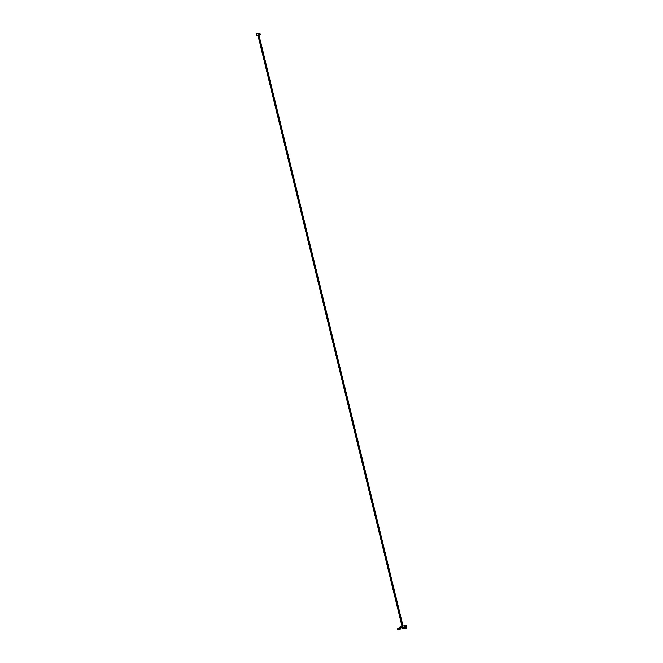 <?xml version="1.0" encoding="UTF-8"?>
<svg xmlns="http://www.w3.org/2000/svg" width="663" height="663" viewBox="0 0 663 663"><rect width="100%" height="100%" fill="white"/><g stroke="black" fill="none" stroke-linecap="round" stroke-linejoin="round"><path stroke-width="0.99" d="M257.509 33.722L256.482 34.252L256.763 35.412L259.225 35.139L258.122 33.349L256.482 34.252M258.056 33.772L257.385 33.846M257.65 33.821L258.122 33.349M259.266 34.725L259.689 34.642M259.225 35.139L259.697 34.675M259.656 34.493L259.415 33.515L258.189 33.647M259.424 33.54L260.103 33.15L259.772 34.294M259.415 34.99L260.385 34.31L259.415 34.99M259.747 34.633L259.962 34.103M259.755 33.274L258.553 33.407M257.733 33.498L256.117 34.227L257.169 33.473M256.498 34.31L256.896 33.747M256.515 34.973L256.332 34.327M256.117 34.227L256.672 35.122M402.25 627.273L402.54 627.869M402.018 626.328L257.94 35.288M404.413 627.662L403.452 627.77L403.303 627.157L403.295 627.803L403.137 627.173M403.071 626.212L258.993 35.172L403.071 626.212M402.905 626.228L258.827 35.189L402.889 626.228M403.112 627.181L403.27 627.828L403.054 627.19M402.822 626.237L258.744 35.197M402.449 627.256L402.549 627.902L402.391 627.256M402.159 626.311L258.081 35.272M402.217 626.303L258.139 35.263M400.377 627.438L400.709 627.902L399.167 628.723L399.963 629.088L397.717 629.85L397.452 628.789L398.281 628.623L398.538 629.693M398.48 629.444L399.242 629.046M399.333 627.985L397.452 628.789M398.488 629.494L399.756 629.129L398.529 629.651M398.314 628.781L399.54 628.259L398.281 628.632M404.38 627.529L405.781 628.64L405.524 627.579L406.278 627.505L405.723 627.007L404.753 627.297L405.524 627.579M405.574 627.571L406.535 628.574L406.278 627.505M404.944 627.281L406.087 627.48L404.944 627.281M404.803 627.488L400.833 627.231M405.234 628.607L404.157 628.723L404.049 628.251L404.894 628.159M404.902 627.248L400.56 627.256L400.427 627.969L399.358 628.085L400.402 626.245L401.96 626.079M402.159 626.054L402.764 625.988M403.013 625.963L406.485 625.574L404.878 627.132M406.328 627.728L406.883 627.181L406.485 625.574M399.723 629.071L400.8 627.861L402.35 627.687M402.549 627.662L403.154 627.596M403.402 627.571L403.866 627.521M400.8 627.861L400.701 627.447M406.112 627.364L406.121 626.518L405.706 626.933L405.59 626.469M400.319 627.496L399.242 627.621M402.01 626.278L403.054 626.162M402.814 626.187L402.209 626.253M399.938 627.107L400.444 627.049L399.938 627.107M404.621 626.593L405.126 626.535L404.621 626.593M399.632 629.228L400.949 628.872M399.623 629.187L399.698 628.441M402.4 627.886L403.494 627.811M403.527 627.811L404.43 627.712M403.203 627.795L402.598 627.861M400.328 628.715L400.833 628.665L400.328 628.715M404.107 628.516L403.063 628.632L404.057 628.317M403.013 628.433L403.518 627.786L403.295 628.408M402.292 628.723L403.319 628.134"/></g></svg>
